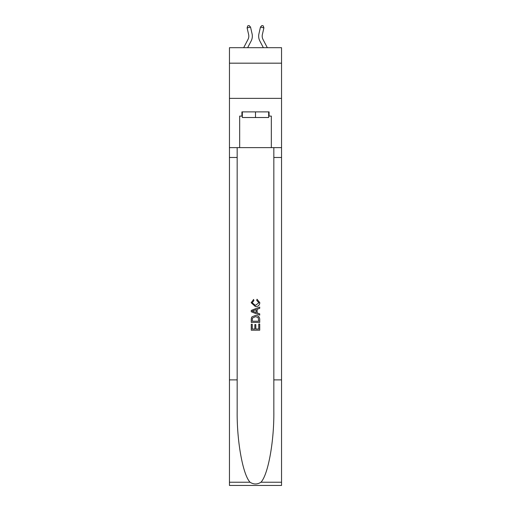 <?xml version="1.0" encoding="UTF-8"?>
<svg xmlns="http://www.w3.org/2000/svg" width="511" height="511" viewBox="0 0 511 511"><rect width="100%" height="100%" fill="white"/><g stroke="black" fill="none" stroke-linecap="round" stroke-linejoin="round"><path stroke-width="0.77" d="M281.542 63.179L281.542 47.695L229.458 47.695L229.458 63.179L281.542 63.179L281.542 98.368L229.458 98.368L229.458 63.179M243.677 47.695L248.007 39.417A7.039 7.039 -31.2 0 0 248.64 34.588L247.107 27.881L247.733 25.863L249.106 25.55L250.543 27.102L252.07 33.809A10.559 10.559 157.8 0 1 251.125 41.052L247.65 47.695M267.323 47.695L262.993 39.417A7.039 7.039 31.2 0 1 262.36 34.588L263.893 27.881L260.457 27.102L258.93 33.809A10.559 10.559 -157.8 0 0 259.875 41.052L263.35 47.695M268.658 111.883L268.658 117.511L242.342 117.511L242.342 111.883M255.5 111.883L255.5 117.511M258.745 324.031L258.745 329.014L255.819 329.014L258.745 329.014L258.745 324.031L259.722 324.031L259.722 330.202L251.271 330.202L251.271 324.249L251.271 330.202M254.848 324.574L254.848 329.014L252.249 329.014L254.848 329.014L254.848 324.574L255.819 324.574L255.819 329.014M252 316.801L251.393 318.027L252 316.801L255.449 315.479C258.151 315.466 259.575 316.769 259.722 319.381L259.722 322.409L251.271 322.409L251.271 319.522L251.271 322.409M257.014 299.235L256.739 300.43L257.014 299.235L259.824 302.684C259.601 305.278 258.132 306.581 255.436 306.6L251.163 302.71L253.622 299.452L253.878 300.647L252.14 302.768L255.43 305.406L258.853 302.793L256.739 300.43M260.942 482.237L281.542 482.237L281.542 485.45L229.458 485.45L229.458 379.884L237.168 379.884L237.168 411.266C236.791 441.268 242.878 474.776 250.058 482.237C253.68 484.556 257.314 484.556 260.942 482.237C268.122 474.776 274.209 441.268 273.832 411.266L273.832 147.634M251.271 310.42L251.271 311.761L259.722 315.115L251.271 311.761L251.271 310.42L259.722 307.066L251.271 310.42M273.832 379.884L281.542 379.884L281.542 98.368M229.458 379.884L229.458 98.368M237.168 147.634L237.168 379.884M281.542 482.237L281.542 379.884M229.458 147.634L239.665 147.634L239.665 116.106L242.342 116.106M268.658 116.106L269.086 116.106L269.086 111.883L241.914 111.883L241.914 116.106M269.086 116.106L271.335 116.106L271.335 147.634L281.542 147.634M239.665 147.634L271.335 147.634M259.722 307.066L259.722 308.331L257.122 309.289L257.122 312.892L259.722 313.856L259.722 315.115M253.807 311.672L256.145 312.534L256.145 309.653L252.249 311.09L253.807 311.672M256.145 309.653L256.145 312.534M251.271 319.522L251.393 318.027M258.144 317.478L258.745 321.215L258.144 317.478L255.43 316.667L252.421 318.11L252.249 321.215L258.745 321.215L252.249 321.215M251.271 324.249L252.249 324.249L252.249 329.014M248.007 39.417A7.039 7.039 -22.2 0 0 248.64 34.588A7.039 7.039 -22.2 0 1 248.007 39.417A7.039 7.039 -22.2 0 0 248.64 34.588A7.039 7.039 -22.2 0 1 248.007 39.417A7.039 7.039 -22.2 0 0 248.64 34.588A7.039 7.039 -22.2 0 1 248.007 39.417A7.039 7.039 -22.2 0 0 248.64 34.588A7.039 7.039 -22.2 0 1 248.007 39.417A7.039 7.039 -22.2 0 0 248.64 34.588A7.039 7.039 -22.2 0 1 248.007 39.417A7.039 7.039 -22.2 0 0 248.64 34.588A7.039 7.039 -22.2 0 1 248.007 39.417A7.039 7.039 -22.2 0 0 248.64 34.588A7.039 7.039 -22.2 0 1 248.007 39.417A7.039 7.039 -22.2 0 0 248.64 34.588A7.039 7.039 -22.2 0 1 248.007 39.417A7.039 7.039 -22.2 0 0 248.64 34.588A7.039 7.039 -22.2 0 1 248.007 39.417A7.039 7.039 -22.2 0 0 248.64 34.588A7.039 7.039 -22.2 0 1 248.007 39.417A7.039 7.039 -22.2 0 0 248.64 34.588A7.039 7.039 -22.2 0 1 248.007 39.417A7.039 7.039 -22.2 0 0 248.64 34.588A7.039 7.039 -22.2 0 1 248.007 39.417A7.039 7.039 -22.2 0 0 248.64 34.588A7.039 7.039 -22.2 0 1 248.007 39.417A7.039 7.039 -22.2 0 0 248.64 34.588A7.039 7.039 -22.2 0 1 248.007 39.417A7.039 7.039 -22.2 0 0 248.64 34.588A7.039 7.039 -22.2 0 1 248.007 39.417A7.039 7.039 -22.2 0 0 248.64 34.588A7.039 7.039 -22.2 0 1 248.007 39.417A7.039 7.039 -22.2 0 0 248.64 34.588A7.039 7.039 -22.2 0 1 248.007 39.417A7.039 7.039 -22.2 0 0 248.64 34.588A7.039 7.039 -22.2 0 1 248.007 39.417A7.039 7.039 -22.2 0 0 248.64 34.588A7.039 7.039 -22.2 0 1 248.007 39.417A7.039 7.039 -22.2 0 0 248.64 34.588A7.039 7.039 -22.2 0 1 248.007 39.417A7.039 7.039 -22.2 0 0 248.64 34.588A7.039 7.039 -22.2 0 1 248.007 39.417A7.039 7.039 -22.2 0 0 248.64 34.588A7.039 7.039 -22.2 0 1 248.007 39.417A7.039 7.039 -22.2 0 0 248.64 34.588A7.039 7.039 -22.2 0 1 248.007 39.417A7.039 7.039 -22.2 0 0 248.64 34.588A7.039 7.039 -22.2 0 1 248.007 39.417A7.039 7.039 -22.2 0 0 248.64 34.588A7.039 7.039 -22.2 0 1 248.007 39.417A7.039 7.039 -22.2 0 0 248.64 34.588A7.039 7.039 -22.2 0 1 248.007 39.417A7.039 7.039 -22.2 0 0 248.64 34.588A7.039 7.039 -22.2 0 1 248.007 39.417A7.039 7.039 -22.2 0 0 248.64 34.588A7.039 7.039 -22.2 0 1 248.007 39.417A7.039 7.039 -22.2 0 0 248.64 34.588A7.039 7.039 -22.2 0 1 248.007 39.417A7.039 7.039 -22.2 0 0 248.64 34.588A7.039 7.039 -22.2 0 1 248.007 39.417A7.039 7.039 -22.2 0 0 248.64 34.588A7.039 7.039 -22.2 0 1 248.007 39.417A7.039 7.039 -22.2 0 0 248.64 34.588A7.039 7.039 -22.2 0 1 248.007 39.417A7.039 7.039 -22.2 0 0 248.64 34.588A7.039 7.039 -22.2 0 1 248.007 39.417A7.039 7.039 -22.2 0 0 248.64 34.588A7.039 7.039 -22.2 0 1 248.007 39.417A7.039 7.039 -22.2 0 0 248.64 34.588A7.039 7.039 -22.2 0 1 248.007 39.417M250.543 27.102L252.07 33.809L250.543 27.102L252.07 33.809L250.543 27.102L252.07 33.809L250.543 27.102L252.07 33.809L250.543 27.102L252.07 33.809L250.543 27.102L252.07 33.809L250.543 27.102L252.07 33.809L250.543 27.102L252.07 33.809L250.543 27.102L252.07 33.809L250.543 27.102L252.07 33.809L250.543 27.102L252.07 33.809L250.543 27.102L252.07 33.809L250.543 27.102L252.07 33.809L250.543 27.102L252.07 33.809L250.543 27.102L252.07 33.809L250.543 27.102L252.07 33.809L250.543 27.102L252.07 33.809L250.543 27.102L252.07 33.809L250.543 27.102L252.07 33.809L250.543 27.102L252.07 33.809L250.543 27.102L252.07 33.809L250.543 27.102L252.07 33.809L250.543 27.102L252.07 33.809L250.543 27.102L252.07 33.809L250.543 27.102L252.07 33.809L250.543 27.102L252.07 33.809L250.543 27.102L252.07 33.809L250.543 27.102L252.07 33.809L250.543 27.102L252.07 33.809L250.543 27.102L252.07 33.809L250.543 27.102L252.07 33.809L250.543 27.102L252.07 33.809L250.543 27.102L252.07 33.809L250.543 27.102L252.07 33.809L250.543 27.102L252.07 33.809L250.543 27.102L247.107 27.881M262.993 39.417A7.039 7.039 22.2 0 1 262.36 34.588A7.039 7.039 22.2 0 0 262.993 39.417A7.039 7.039 22.2 0 1 262.36 34.588A7.039 7.039 22.2 0 0 262.993 39.417A7.039 7.039 22.2 0 1 262.36 34.588A7.039 7.039 22.2 0 0 262.993 39.417A7.039 7.039 22.2 0 1 262.36 34.588A7.039 7.039 22.2 0 0 262.993 39.417A7.039 7.039 22.2 0 1 262.36 34.588A7.039 7.039 22.2 0 0 262.993 39.417A7.039 7.039 22.2 0 1 262.36 34.588A7.039 7.039 22.2 0 0 262.993 39.417A7.039 7.039 22.2 0 1 262.36 34.588A7.039 7.039 22.2 0 0 262.993 39.417A7.039 7.039 22.2 0 1 262.36 34.588A7.039 7.039 22.2 0 0 262.993 39.417A7.039 7.039 22.2 0 1 262.36 34.588A7.039 7.039 22.2 0 0 262.993 39.417A7.039 7.039 22.2 0 1 262.36 34.588A7.039 7.039 22.2 0 0 262.993 39.417A7.039 7.039 22.2 0 1 262.36 34.588A7.039 7.039 22.2 0 0 262.993 39.417A7.039 7.039 22.2 0 1 262.36 34.588A7.039 7.039 22.2 0 0 262.993 39.417A7.039 7.039 22.2 0 1 262.36 34.588A7.039 7.039 22.2 0 0 262.993 39.417A7.039 7.039 22.2 0 1 262.36 34.588A7.039 7.039 22.2 0 0 262.993 39.417A7.039 7.039 22.2 0 1 262.36 34.588A7.039 7.039 22.2 0 0 262.993 39.417A7.039 7.039 22.2 0 1 262.36 34.588A7.039 7.039 22.2 0 0 262.993 39.417A7.039 7.039 22.2 0 1 262.36 34.588A7.039 7.039 22.2 0 0 262.993 39.417A7.039 7.039 22.2 0 1 262.36 34.588A7.039 7.039 22.2 0 0 262.993 39.417A7.039 7.039 22.2 0 1 262.36 34.588A7.039 7.039 22.2 0 0 262.993 39.417A7.039 7.039 22.2 0 1 262.36 34.588A7.039 7.039 22.2 0 0 262.993 39.417A7.039 7.039 22.2 0 1 262.36 34.588A7.039 7.039 22.2 0 0 262.993 39.417A7.039 7.039 22.2 0 1 262.36 34.588A7.039 7.039 22.2 0 0 262.993 39.417A7.039 7.039 22.2 0 1 262.36 34.588A7.039 7.039 22.2 0 0 262.993 39.417A7.039 7.039 22.2 0 1 262.36 34.588A7.039 7.039 22.2 0 0 262.993 39.417A7.039 7.039 22.2 0 1 262.36 34.588A7.039 7.039 22.2 0 0 262.993 39.417A7.039 7.039 22.2 0 1 262.36 34.588A7.039 7.039 22.2 0 0 262.993 39.417A7.039 7.039 22.2 0 1 262.36 34.588A7.039 7.039 22.2 0 0 262.993 39.417A7.039 7.039 22.2 0 1 262.36 34.588A7.039 7.039 22.2 0 0 262.993 39.417A7.039 7.039 22.2 0 1 262.36 34.588A7.039 7.039 22.2 0 0 262.993 39.417A7.039 7.039 22.2 0 1 262.36 34.588A7.039 7.039 22.2 0 0 262.993 39.417A7.039 7.039 22.2 0 1 262.36 34.588A7.039 7.039 22.2 0 0 262.993 39.417A7.039 7.039 22.2 0 1 262.36 34.588A7.039 7.039 22.2 0 0 262.993 39.417A7.039 7.039 22.2 0 1 262.36 34.588A7.039 7.039 22.2 0 0 262.993 39.417A7.039 7.039 22.2 0 1 262.36 34.588A7.039 7.039 22.2 0 0 262.993 39.417A7.039 7.039 22.2 0 1 262.36 34.588A7.039 7.039 22.2 0 0 262.993 39.417M260.457 27.102L258.93 33.809L260.457 27.102L258.93 33.809L260.457 27.102L258.93 33.809L260.457 27.102L258.93 33.809L260.457 27.102L258.93 33.809L260.457 27.102L258.93 33.809L260.457 27.102L258.93 33.809L260.457 27.102L258.93 33.809L260.457 27.102L258.93 33.809L260.457 27.102L258.93 33.809L260.457 27.102L258.93 33.809L260.457 27.102L258.93 33.809L260.457 27.102L258.93 33.809L260.457 27.102L258.93 33.809L260.457 27.102L258.93 33.809L260.457 27.102L258.93 33.809L260.457 27.102L258.93 33.809L260.457 27.102L258.93 33.809L260.457 27.102L258.93 33.809L260.457 27.102L258.93 33.809L260.457 27.102L258.93 33.809L260.457 27.102L258.93 33.809L260.457 27.102L258.93 33.809L260.457 27.102L258.93 33.809L260.457 27.102L258.93 33.809L260.457 27.102L258.93 33.809L260.457 27.102L258.93 33.809L260.457 27.102L258.93 33.809L260.457 27.102L258.93 33.809L260.457 27.102L258.93 33.809L260.457 27.102L258.93 33.809L260.457 27.102L258.93 33.809L260.457 27.102L258.93 33.809L260.457 27.102L258.93 33.809L260.457 27.102L258.93 33.809L260.457 27.102L261.894 25.55L263.267 25.863L263.893 27.881M273.832 157.484L281.542 157.484M237.168 157.484L229.458 157.484M229.458 482.237L250.058 482.237"/></g></svg>
